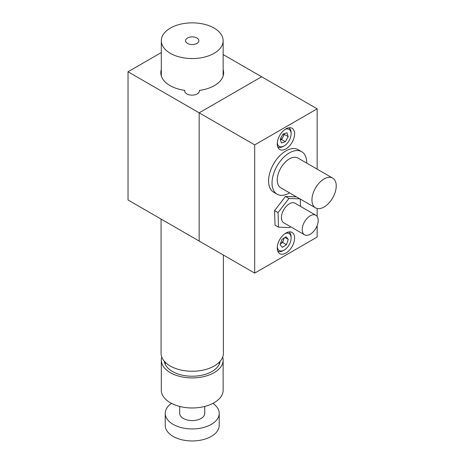 <?xml version="1.0" encoding="UTF-8"?>
<svg xmlns="http://www.w3.org/2000/svg" width="464" height="464" viewBox="0 0 464 464"><rect width="100%" height="100%" fill="white"/><g stroke="black" fill="none" stroke-linecap="round" stroke-linejoin="round"><path stroke-width="0.7" d="M196.916 37.996A6.635 3.834 0 0 0 189.683 37.166A6.635 3.834 0 0 0 185.588 40.704A6.635 3.834 0 0 0 187.531 43.419A6.635 3.834 0 0 0 194.764 44.248A6.635 3.834 0 0 0 198.865 40.704A6.635 3.834 0 0 0 196.916 37.996M170.363 53.331A30.92 17.852 0 0 0 204.056 57.2A30.92 17.852 0 0 0 223.143 40.704A30.92 17.852 0 0 0 214.09 28.084A30.92 17.852 0 0 0 180.392 24.215A30.92 17.852 0 0 0 161.31 40.704A30.92 17.852 0 0 0 170.363 53.331M161.06 219.06L161.06 353.255A31.163 17.992 0 0 0 185.403 370.811A31.163 17.992 0 0 0 223.387 353.255L223.387 255.043M161.31 69.571A31.407 18.131 0 0 0 160.817 72.761A31.407 18.131 0 0 0 170.015 85.585A31.407 18.131 0 0 0 184.742 90.376L184.742 91.42M199.363 91.373L199.363 90.422A31.407 18.131 0 0 0 223.631 72.761A31.407 18.131 0 0 0 223.143 69.571M184.742 90.376A7.36 4.251 0 0 0 184.689 90.898A7.36 4.251 0 0 0 186.841 93.902A7.36 4.251 0 0 0 194.863 94.824A7.36 4.251 0 0 0 199.41 90.898A7.36 4.251 0 0 0 199.363 90.422M317.15 169.134L317.15 108.825L261.626 76.769L199.166 112.833L254.69 144.89L254.69 273.116L199.166 241.06L199.166 112.833L199.166 241.06L128.029 199.984L128.029 71.763L199.166 112.833L261.626 76.769L223.143 54.549M161.31 52.548L128.029 71.763M294.594 238.055A12.267 7.082 120 0 0 292.053 232.435A12.267 7.082 120 0 0 282.599 235.724A12.267 7.082 120 0 0 277.246 248.072A12.267 7.082 120 0 0 279.786 253.686A12.267 7.082 120 0 0 289.24 250.398A12.267 7.082 120 0 0 294.594 238.055M294.594 133.87A12.267 7.082 120 0 0 292.053 128.255A12.267 7.082 120 0 0 282.599 131.538A12.267 7.082 120 0 0 277.246 143.886A12.267 7.082 120 0 0 279.786 149.507A12.267 7.082 120 0 0 289.24 146.218A12.267 7.082 120 0 0 294.594 133.87M254.69 273.116L317.15 237.052L317.15 225.574M317.15 216.473L317.15 208.487M317.15 108.825L254.69 144.89M204.74 406.441L204.74 413.36A12.516 7.227 180 0 1 195.733 420.297A12.516 7.227 180 0 1 181.679 417.252A12.516 7.227 180 0 1 179.713 413.36L179.713 406.441M315.856 215.255L295.034 203.232A11.287 6.519 120 0 0 284.42 208.667A11.287 6.519 120 0 0 282.628 221.804A11.287 6.519 120 0 0 283.748 222.784L304.57 234.807A11.287 6.519 120 0 0 315.184 229.367A11.287 6.519 120 0 0 316.976 216.23A11.287 6.519 120 0 0 315.856 215.255A11.287 6.519 120 0 0 305.237 220.69A11.287 6.519 120 0 0 303.444 233.827A11.287 6.519 120 0 0 304.57 234.807M296.438 196.84L285.459 196.458L274.578 210.61L275.036 225.156L278.51 227.163L289.849 227.557L290.516 226.693M274.578 210.61L278.046 212.611L278.51 227.163M285.459 196.458L288.927 198.459L278.046 212.611M299.906 198.841L288.927 198.459M300.51 206.393L300.278 199.056M164.331 361.276A27.973 16.153 0 0 0 183.466 375.405A27.973 16.153 0 0 0 220.122 361.276M164.592 361.572A27.973 16.153 0 0 0 164.471 362.071M161.756 357.036A30.92 17.852 0 0 0 161.31 360.07L161.31 390.12A30.92 17.852 0 0 0 182.543 407.073A30.92 17.852 0 0 0 223.143 390.12L223.143 360.07A30.92 17.852 0 0 0 222.691 357.036M161.31 360.07A30.92 17.852 0 0 0 182.543 377.017A30.92 17.852 0 0 0 223.143 360.07M219.982 362.071A27.973 16.153 0 0 0 219.861 361.572M277.292 142.802A9.814 5.667 120 0 0 284.183 145.893A9.814 5.667 120 0 0 289.275 140.377A9.814 5.667 120 0 0 291.125 133.87A9.814 5.667 120 0 0 285 129.444M277.721 146.897A11.043 6.374 120 0 0 283.318 146.392L284.183 145.893M280.384 139.757A5.017 2.9 120 0 0 282.97 136.955A5.017 2.9 120 0 0 283.916 133.76M291.125 133.87L291.125 132.866A11.043 6.374 120 0 0 288.765 127.774M280.418 139.861L281.578 139.49L285.395 141.694L281.399 142.958L280.186 139.136L282.97 134.055L286.967 132.797L288.179 136.619L284.362 134.415L284.136 133.69M285.395 141.694L288.179 136.619M281.578 139.49L284.362 134.415M332.682 178.101L297.975 158.062A17.174 9.918 120 0 0 282.077 165.967A17.174 9.918 120 0 0 278.771 185.878A17.174 9.918 120 0 0 280.801 187.816L315.503 207.849A17.174 9.918 120 0 0 331.406 199.943A17.174 9.918 120 0 0 334.706 180.032A17.174 9.918 120 0 0 332.682 178.101A17.174 9.918 120 0 0 316.779 186A17.174 9.918 120 0 0 313.473 205.917A17.174 9.918 120 0 0 315.503 207.849M306.739 163.119A24.54 14.169 120 0 0 304.558 154.448A24.54 14.169 120 0 0 301.658 151.687L298.19 149.686A24.54 14.169 120 0 0 275.471 160.973A24.54 14.169 120 0 0 270.75 189.422A24.54 14.169 120 0 0 273.65 192.183L277.118 194.19A24.54 14.169 120 0 0 289.565 192.873M301.658 151.687A24.54 14.169 120 0 0 278.939 162.974A24.54 14.169 120 0 0 274.224 191.423A24.54 14.169 120 0 0 277.118 194.19M280.36 243.96A5.017 2.9 120 0 0 280.592 243.815L282.64 242.481L286.456 244.685L282.367 247.347L280.094 244.719L281.915 239.43L286.004 236.768L288.272 239.395L286.456 244.685M277.292 246.981A9.814 5.667 120 0 0 284.183 250.073A9.814 5.667 120 0 0 284.629 249.8A9.814 5.667 120 0 0 291.125 238.055A9.814 5.667 120 0 0 285 233.63M291.125 238.055L291.125 237.052A11.043 6.374 120 0 0 288.765 231.954M277.721 251.076A11.043 6.374 120 0 0 283.318 250.572L284.183 250.073M280.355 243.971L280.592 243.815A5.017 2.9 120 0 0 283.545 239.836L282.64 242.481M284.2 237.945L283.545 239.836A5.017 2.9 120 0 0 283.904 238.136M284.931 237.469L288.272 239.395M171.512 403.373A26.993 15.585 0 0 0 165.23 413.36A26.993 15.585 0 0 0 188.303 428.777A26.993 15.585 0 0 0 219.217 413.36A26.993 15.585 0 0 0 212.941 403.373M165.23 413.36L165.23 425.384A26.993 15.585 0 0 0 188.303 440.8A26.993 15.585 0 0 0 219.217 425.384L219.217 413.36M223.143 75.957L223.143 40.704M161.31 75.957L161.31 40.704M219.217 362.245L219.217 364.31M165.23 362.245L165.23 364.31"/></g></svg>
